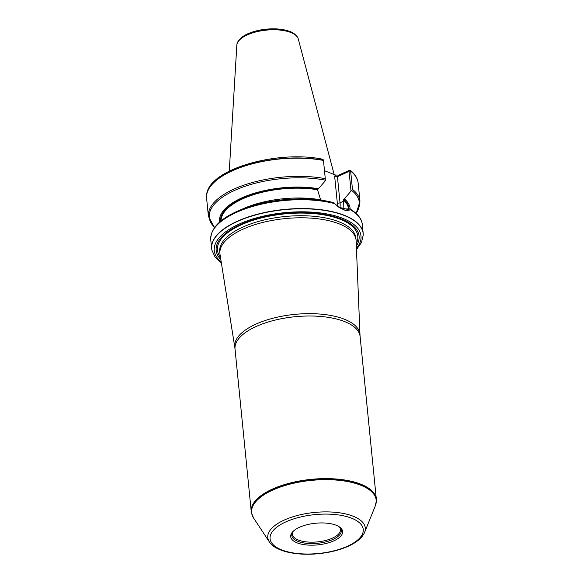 <?xml version="1.0" encoding="UTF-8"?>
<svg xmlns="http://www.w3.org/2000/svg" width="583" height="583" viewBox="0 0 583 583"><rect width="100%" height="100%" fill="white"/><g stroke="black" fill="none" stroke-linecap="round" stroke-linejoin="round"><path stroke-width="0.87" d="M251.433 512.821A62.855 26.206 -5.7 0 1 251.411 512.719A62.855 26.206 -5.7 0 1 251.258 511.677A62.855 26.206 -5.7 0 1 290.407 482.95A62.855 26.206 -5.7 0 1 360.673 484.13A62.855 26.206 -5.7 0 1 376.341 499.194A62.855 26.206 -5.7 0 1 376.399 500.243A62.855 26.206 -5.7 0 1 376.399 500.352M324.483 170.71L335.56 175.053L338.803 175.111L349.122 170.418L350.339 170.425L350.645 171.125A76.147 31.752 -5.7 0 1 357.649 180.541A76.147 31.752 -5.7 0 1 358.151 183.069L359.973 201.281A76.147 31.752 -5.7 0 0 352.467 189.337L344.415 198.861A65.639 27.372 -5.7 0 1 350.179 209.137M350.572 170.906A76.103 31.737 -5.7 0 1 357.583 180.322C356.402 176.547 353.968 173.187 350.266 170.229L349.071 171.38L337.426 176.671L340.035 202.797L343.365 201.281L343.132 209.02L349.348 208.86L350.587 209.873L345.843 210.674L339.408 207.686L333.542 202.607A75.418 31.453 -5.7 0 0 329.089 201.572L333.549 202.607M350.645 171.125L352.467 189.337M320.745 200.224L317.538 189.774L325.329 180.825L325.278 178.66A76.147 31.752 -5.7 0 0 246.514 184.279A76.147 31.752 -5.7 0 0 208.423 216.41L206.608 198.198A76.147 31.752 -5.7 0 1 206.601 195.618A76.147 31.752 -5.7 0 1 247.396 165.222A76.147 31.752 -5.7 0 1 323.463 160.449L323.376 159.837L321.452 158.984C275.752 150.05 207.3 169.813 206.622 195.392A76.103 31.737 -5.7 0 1 247.403 165.018A76.103 31.737 -5.7 0 1 323.434 160.252M325.278 178.66L323.463 160.449M344.415 198.861L343.227 199.86L343.365 201.281M219.572 222.13A65.639 27.372 -5.7 0 1 251.003 194.321A65.639 27.372 -5.7 0 1 318.726 188.775M238.76 210.594L244.43 208.167A65.639 27.372 -5.7 0 1 322.253 200.158L329.089 201.572A75.418 31.453 -5.7 0 0 238.76 210.594C219.806 218.829 210.47 228.558 210.755 239.773A76.147 31.752 -5.7 0 1 252.665 206.469A76.147 31.752 -5.7 0 1 334.606 203.598M350.201 209.144L350.587 209.873A76.147 31.752 -5.7 0 1 362.305 224.652C362.079 220.87 359.769 215.018 350.5 209.282M211.848 249.983A76.147 31.752 -5.7 0 1 211.826 249.874A76.147 31.752 -5.7 0 1 211.644 248.613A76.147 31.752 -5.7 0 1 264.769 212.489A76.147 31.752 -5.7 0 1 351.469 218.712A76.147 31.752 -5.7 0 1 363.187 233.491A76.147 31.752 -5.7 0 1 363.253 234.767A76.147 31.752 -5.7 0 1 363.253 234.876M229.265 171.14L236.829 45.175A30.95 12.906 -5.7 0 1 237.011 44.053A30.95 12.906 -5.7 0 1 258.327 31.38A30.95 12.906 -5.7 0 1 290.72 32.473A30.95 12.906 -5.7 0 1 297.884 37.975A30.95 12.906 -5.7 0 1 298.285 39.039L334.161 174.506M324.607 200.647L324.002 200.516M339.721 527.375A24.173 10.079 -5.7 0 1 340.494 529.466A24.173 10.079 -5.7 0 1 317.444 541.899A24.173 10.079 -5.7 0 1 292.389 534.268A24.173 10.079 -5.7 0 1 292.732 532.068M338.614 526.413A24.872 10.37 -5.7 0 1 340.144 527.848A24.872 10.37 -5.7 0 1 317.582 543.283A24.872 10.37 -5.7 0 1 292.411 532.607A24.872 10.37 -5.7 0 1 293.628 530.902M336.107 525.217A26.082 10.873 174.3 0 0 293.103 531.39A26.082 10.873 174.3 0 0 317.735 544.879A26.082 10.873 174.3 0 0 339.226 526.792A26.082 10.873 174.3 0 0 336.107 525.217M220.819 259.493A71.811 29.944 -5.7 0 1 250.581 220.6A71.811 29.944 -5.7 0 1 341.193 218.931A71.811 29.944 -5.7 0 1 356.337 245.968M339.022 223.799A68.415 28.531 -5.7 0 1 356.082 240.189A68.415 28.531 -5.7 0 1 356.126 240.881L359.995 334.882A62.92 26.235 -5.7 0 0 344.262 319.171A62.92 26.235 -5.7 0 0 273.208 318.165A62.92 26.235 -5.7 0 0 234.811 347.381L220.017 254.465A68.415 28.531 -5.7 0 1 219.929 253.78A68.415 28.531 -5.7 0 1 262.539 222.509A68.415 28.531 -5.7 0 1 339.022 223.799M351.017 190.911L349.071 171.38M338.796 207.249L348.277 209.552L349.348 208.86M337.389 206.171A17.526 10.049 65.6 0 0 337.317 202.95L334.635 176.095L337.426 176.671L338.803 175.111M251.258 511.677L235.029 349.057A62.855 26.206 -5.7 0 1 274.178 320.329A62.855 26.206 -5.7 0 1 344.444 321.517A62.855 26.206 -5.7 0 1 360.112 336.573L376.341 499.194M351.746 190.524A75.418 31.453 -5.7 0 1 356.089 213.378M343.562 199.248A64.545 26.913 -5.7 0 1 349.064 208.889M220.571 221.263A64.545 26.913 -5.7 0 1 252.199 194.46A64.545 26.913 -5.7 0 1 317.866 189.162M343.227 199.86A64.064 26.716 -5.7 0 1 348.583 208.925M221.059 220.855A64.064 26.716 -5.7 0 1 253.241 194.809A64.064 26.716 -5.7 0 1 317.538 189.774M237.041 43.944A30.87 12.87 -5.7 0 1 237.062 43.834A30.87 12.87 -5.7 0 1 258.335 31.19A30.87 12.87 -5.7 0 1 290.64 32.284A30.87 12.87 -5.7 0 1 297.789 37.771A30.87 12.87 -5.7 0 1 297.833 37.873M214.617 227.501A75.418 31.453 -5.7 0 1 236.64 189.504A75.418 31.453 -5.7 0 1 325.343 180.154M211.826 249.874L211.869 250.092A76.125 31.744 -5.7 0 1 257.693 214.398A76.125 31.744 -5.7 0 1 344.21 215.47A76.125 31.744 -5.7 0 1 363.253 234.985L363.253 234.767M221.197 261.876A73.72 30.739 -5.7 0 1 247.272 220.804A73.72 30.739 -5.7 0 1 342.615 218.282A73.72 30.739 -5.7 0 1 356.439 248.373M220.476 257.336A70.514 29.405 -5.7 0 1 253.284 220.236A70.514 29.405 -5.7 0 1 340.21 219.266A70.514 29.405 -5.7 0 1 356.249 243.789M219.929 253.78L219.725 251.703A68.415 28.531 -5.7 0 1 262.335 220.432A68.415 28.531 -5.7 0 1 338.818 221.722A68.415 28.531 -5.7 0 1 355.87 238.112L356.082 240.189M269.339 541.899A49.001 20.434 -5.7 0 1 293.533 516.589A49.001 20.434 -5.7 0 1 353.072 516.188A49.001 20.434 -5.7 0 1 364.594 532.388C362.145 537.89 356.592 542.554 347.942 546.38C339.466 550.104 329.73 552.538 318.733 553.682C296.74 555.92 275.533 551.525 269.339 541.899L253.59 518.017L251.455 512.931A62.833 26.199 -5.7 0 1 289.277 483.475A62.833 26.199 -5.7 0 1 360.68 484.356A62.833 26.199 -5.7 0 1 376.399 500.462L376.399 500.243M253.59 518.017A62.614 26.111 -5.7 0 1 284.504 485.683A62.614 26.111 -5.7 0 1 360.593 485.165A62.614 26.111 -5.7 0 1 375.314 505.869L376.399 500.462M351.564 518.192A46.808 19.516 174.3 0 0 272.45 531.477A46.808 19.516 174.3 0 0 325.963 552.495A46.808 19.516 174.3 0 0 351.564 518.192M337.317 202.95A1.931 0.809 -5.7 0 0 340.035 202.797A19.458 11.164 -114.4 0 1 339.955 207.971M334.635 176.095L335.56 175.053M356.184 213.458L359.973 201.281M210.755 239.773L211.644 248.613M362.305 224.652L363.187 233.491M297.884 37.975L297.789 37.771C295.8 34.63 293.162 32.539 289.882 31.497C283.447 29.106 275.642 28.319 266.482 29.15C259.814 29.813 253.853 31.263 248.598 33.486C240.466 36.598 236.764 42.778 237.062 43.834L237.011 44.053M208.423 216.41L214.551 227.596M211.869 250.092L215.061 257.059L221.38 263.013M356.483 249.524L361.504 242.441L363.253 234.985M360.112 336.573L359.995 334.882M235.029 349.057L234.811 347.381M364.594 532.388L375.314 505.869"/></g></svg>
